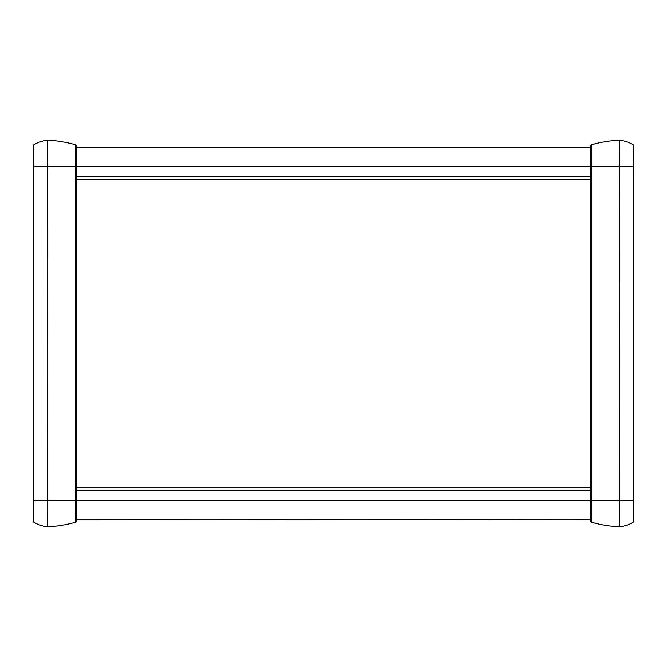 <?xml version="1.0" encoding="UTF-8"?>
<svg xmlns="http://www.w3.org/2000/svg" width="667" height="667" viewBox="0 0 667 667"><rect width="100%" height="100%" fill="white"/><g stroke="black" fill="none" stroke-linecap="round" stroke-linejoin="round"><path stroke-width="1" d="M590.77 490.862L76.23 490.862M590.77 487.243L76.23 487.243M590.77 179.756L76.23 179.756M590.77 176.138L76.23 176.138M590.77 147.69L76.23 147.69L76.23 145.714A0.95 0.95 0 0 0 75.538 144.797L75.538 166.442L76.23 166.442L76.23 145.714M76.23 519.31L590.77 519.618L590.77 500.558L590.77 521.286A0.95 0.95 0 0 0 591.462 522.203A0.95 0.95 0 0 1 590.77 521.286M590.77 166.442L619.284 166.442L619.284 500.558L590.77 500.558L590.77 145.714A0.95 0.95 0 0 1 591.462 144.797A119.11 119.11 0 0 1 619.284 140.237L619.284 166.442L619.426 140.245A0.95 0.95 0 0 0 619.284 140.237A0.95 0.95 0 0 1 619.426 140.245A34.234 34.234 0 0 1 633.175 144.722L633.175 166.442L619.426 166.442L619.284 526.763A119.11 119.11 0 0 1 591.462 522.203L591.462 144.797M633.65 166.442L633.175 166.442L633.175 522.278A34.234 34.234 0 0 1 619.426 526.755A0.95 0.95 0 0 1 619.284 526.763A0.95 0.95 0 0 0 619.426 526.755L619.426 500.558L633.65 500.558L633.65 145.539A0.95 0.95 0 0 0 633.175 144.722M633.65 521.461A0.95 0.95 0 0 1 633.175 522.278A0.95 0.95 0 0 0 633.65 521.461L633.65 500.558M33.35 519.618L33.35 166.442L33.35 500.558L47.574 500.558L47.574 526.755A34.234 34.234 0 0 1 33.825 522.278A0.95 0.95 0 0 1 33.35 521.461A0.95 0.95 0 0 0 33.825 522.278L33.825 144.722A0.95 0.95 0 0 0 33.35 145.539L33.35 166.442L33.35 145.539A0.95 0.95 0 0 1 33.825 144.722A34.234 34.234 0 0 1 47.574 140.245L47.716 526.763A0.95 0.95 0 0 1 47.574 526.755A0.95 0.95 0 0 0 47.716 526.763A119.11 119.11 0 0 0 75.538 522.203A0.95 0.95 0 0 0 76.23 521.286L76.23 166.442M33.35 166.442L75.538 166.442L75.538 500.558L47.716 500.558L47.716 140.237A0.95 0.95 0 0 0 47.574 140.245A0.95 0.95 0 0 1 47.716 140.237A119.11 119.11 0 0 1 75.538 144.797M590.77 500.25L76.23 500.25M590.77 166.75L76.23 166.75M75.538 522.203L75.538 500.558L76.23 500.558"/></g></svg>

